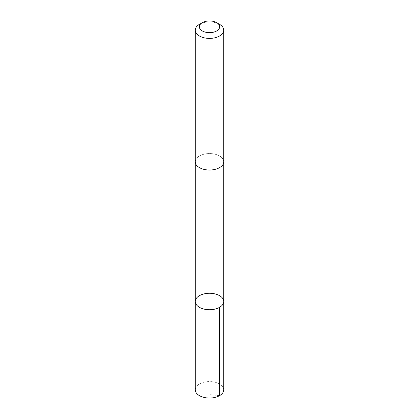 <?xml version="1.0" encoding="UTF-8"?>
<svg xmlns="http://www.w3.org/2000/svg" width="419" height="419" viewBox="0 0 419 419"><rect width="100%" height="100%" fill="white"/><g stroke="black" fill="none" stroke-linecap="round" stroke-linejoin="round"><path stroke-width="0.31" stroke-dasharray="2.1 1.57" d="M223.756 389.817A14.256 8.233 0 0 0 216.597 382.678A14.256 8.233 0 0 0 202.309 382.709A14.256 8.233 0 0 0 195.244 389.817M202.309 154.684A14.256 8.228 0 0 0 195.244 161.792A14.256 8.228 0 0 0 202.403 168.93A14.256 8.228 0 0 0 216.691 168.899A14.256 8.228 0 0 0 223.756 161.792A14.256 8.228 0 0 0 216.597 154.653A14.256 8.228 0 0 0 202.309 154.684M195.244 301.502A14.256 8.233 180 0 1 202.309 294.395A14.256 8.233 180 0 1 216.597 294.363A14.256 8.233 180 0 1 223.756 301.502M223.756 161.991L223.756 161.792A14.256 8.233 0 0 0 209.5 153.558A14.256 8.233 0 0 0 195.244 161.792L195.244 161.991M219.582 24.344A14.256 8.233 0 0 0 199.418 24.344M219.582 395.641L209.5 394.64"/><path stroke-width="0.63" d="M202.309 294.395A14.256 8.233 180 0 1 216.597 294.363A14.256 8.233 180 0 1 223.756 301.502A14.256 8.233 180 0 1 209.5 309.73A14.256 8.233 180 0 1 195.244 301.502A14.256 8.233 180 0 1 202.309 294.395M195.244 389.817A14.256 8.233 0 0 0 202.403 396.955A14.256 8.233 0 0 0 216.691 396.929A14.256 8.233 0 0 0 223.756 389.817L223.756 301.502A14.256 8.233 180 0 1 209.5 309.73A14.256 8.233 180 0 1 195.244 301.502L195.244 389.817M202.33 22.663L199.418 24.344A14.256 8.233 0 0 0 195.244 30.168L195.244 161.792A14.256 8.233 0 0 0 202.403 168.93A14.256 8.233 0 0 0 216.691 168.899A14.256 8.233 0 0 0 223.756 161.792L223.756 30.168A14.256 8.233 0 0 0 219.582 24.344L216.67 22.663A10.145 5.856 0 0 0 202.33 22.663A10.145 5.856 0 0 0 201.471 30.383A10.145 5.856 0 0 0 214.617 31.865A10.145 5.856 0 0 0 216.67 22.663M195.244 30.168A14.256 8.233 0 0 0 202.403 37.307A14.256 8.233 0 0 0 216.691 37.275A14.256 8.233 0 0 0 223.756 30.168M219.582 307.321L219.582 395.641M195.244 161.991L195.244 301.502M223.756 161.991L223.756 301.502"/></g></svg>
